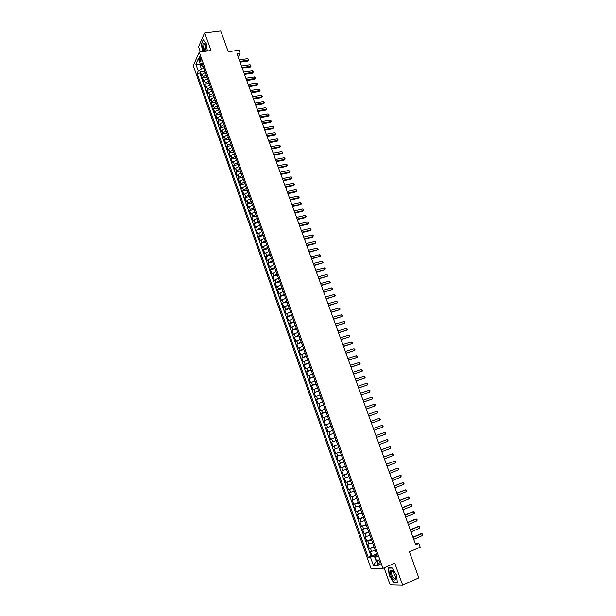 <?xml version="1.0" encoding="UTF-8"?>
<svg xmlns="http://www.w3.org/2000/svg" width="616" height="616" viewBox="0 0 616 616"><rect width="100%" height="100%" fill="white"/><g stroke="black" fill="none" stroke-linecap="round" stroke-linejoin="round"><path stroke-width="0.92" d="M379.941 562.216C379.04 560.167 378.27 559.467 377.639 560.106L377.847 562.277C378.748 564.333 379.518 565.034 380.157 564.395L379.941 562.216M384.115 567.837L390.19 584.9L402.672 585.2L418.818 577.854L409.409 551.874L420.22 547.147L418.849 543.404L415.276 543.651M193.27 65.681L371.017 568.529L382.96 568.345L199.268 52.129L193.27 65.681M199.268 52.129L210.988 50.527L204.643 32.833L198.56 46.754L200.423 51.967M204.643 32.833L220.682 30.8L228.259 51.721L239.023 50.235L240.132 53.284L236.983 53.731L415.685 544.775L418.849 543.404M205.336 72.472L202.271 74.243L201.671 75.537L200.362 71.864L204.889 71.202M206.214 74.936L203.141 76.707L202.541 77.986L207.061 77.316M202.541 77.986L203.842 81.674L204.45 80.396L207.53 78.632M209.725 84.808L206.645 86.563L206.029 87.826L204.712 84.13L209.24 83.437M211.927 91.006L208.839 92.754L208.216 93.994L206.899 90.29L211.427 89.59M214.137 97.213L211.034 98.953L210.403 100.185L209.086 96.466L213.613 95.749M216.347 103.434L213.244 105.167L212.605 106.383L211.288 102.664L215.808 101.925M218.565 109.679L215.454 111.404L214.815 112.605L213.49 108.87L218.01 108.123M220.798 115.939L217.671 117.656L217.025 118.842L215.692 115.1L220.22 114.33M223.023 122.214L219.897 123.924L219.242 125.094L217.91 121.344L222.438 120.559M225.264 128.505L222.122 130.207L221.46 131.37L220.128 127.604L224.655 126.804M227.504 134.819L224.363 136.513L223.693 137.653L222.353 133.88L226.88 133.064M229.753 141.141L226.603 142.827L225.926 143.959L224.586 140.171L229.114 139.339M232.009 147.486L228.852 149.164L228.166 150.281L226.819 146.485L231.354 145.638M234.273 153.846L231.108 155.517L230.415 156.618L229.067 152.814L233.595 151.952M236.544 160.229L233.364 161.893L232.671 162.971L231.316 159.159L235.851 158.281M238.815 166.628L235.628 168.276L234.927 169.346L233.572 165.519L238.107 164.626M241.095 173.034L237.907 174.682L237.191 175.737L235.836 171.903L240.371 170.986M243.382 179.472L240.178 181.104L239.462 182.144L238.099 178.294L242.635 177.369M245.676 185.916L242.465 187.549L241.742 188.565L240.371 184.708L244.914 183.768M247.979 192.385L244.76 194.001L244.028 195.01L242.658 191.145L247.193 190.182M250.281 198.868L247.055 200.477L246.315 201.47L244.945 197.59L249.48 196.612M252.591 205.367L249.357 206.976L248.61 207.946L247.232 204.058L251.775 203.064M254.909 211.889L251.667 213.483L250.912 214.445L249.534 210.541L254.077 209.532M257.234 218.426L253.985 220.012L253.222 220.959L251.836 217.048L256.379 216.016M259.567 224.986L255.54 227.489L254.154 223.562L258.689 222.522M261.908 231.554L257.865 234.034L256.472 230.107L261.007 229.044M264.249 238.146L260.191 240.602L258.789 236.66L263.332 235.582M266.597 244.76L262.524 247.185L261.122 243.235L265.665 242.142M268.953 251.39L264.865 253.792L263.463 249.827L268.006 248.71M271.317 258.035L267.213 260.414L265.804 256.433L270.347 255.309M273.689 264.703L269.569 267.051L268.153 263.063L272.703 261.916M276.068 271.387L271.925 273.712L270.509 269.716L275.059 268.545M278.447 278.085L274.297 280.388L272.873 276.376L277.423 275.198M280.842 284.808L276.669 287.079L275.244 283.06L279.795 281.858M283.237 291.545L279.048 293.793L277.624 289.766L282.166 288.55M285.639 298.306L281.435 300.531L280.003 296.488L284.554 295.249M288.049 305.082L283.83 307.284L282.397 303.226L286.94 301.971M290.467 311.881L286.232 314.052L284.792 309.987L289.343 308.716M292.893 318.695L288.635 320.844L287.195 316.763L291.745 315.477M295.318 325.533L291.052 327.65L289.605 323.562L294.155 322.253M297.759 332.386L293.47 334.473L292.022 330.376L296.573 329.052M300.2 339.262L295.903 341.326L294.44 337.214L298.991 335.866M302.656 346.154L298.337 348.186L296.874 344.067L301.424 342.704M305.113 353.068L300.777 355.07L299.307 350.943L303.865 349.557M307.577 359.998L303.226 361.977L301.755 357.834L306.306 356.433M310.048 366.951L305.675 368.899L304.204 364.749L308.755 363.325M312.528 373.927L308.139 375.845L306.66 371.679L311.219 370.239M315.015 380.919L310.61 382.813L309.124 378.632L313.683 377.169M317.51 387.926L313.082 389.789L311.596 385.601L316.154 384.122M320.004 394.964L315.569 396.796L314.075 392.592L318.634 391.091M322.514 402.017L318.056 403.819L316.562 399.599L321.121 398.082M325.032 409.086L320.559 410.864L319.057 406.637L323.608 405.097M327.55 416.177L323.061 417.925L321.552 413.683L326.11 412.127M330.084 423.292L325.571 425.009L324.062 420.759L328.621 419.18M332.617 430.422L328.089 432.116L326.58 427.851L331.131 426.249M335.158 437.576L330.615 439.239L329.098 434.958L333.656 433.341M333.148 446.384L337.707 444.737L333.148 446.384L331.624 442.096L336.182 440.455L332.64 441.726L331.624 438.862M338.731 447.632L334.165 449.241L335.689 453.545L340.248 451.875M341.295 454.831L336.706 456.418L338.238 460.73L342.796 459.043M343.867 462.054L339.254 463.609L340.794 467.937L345.345 466.227M346.438 469.3L341.818 470.824L343.351 475.167L347.909 473.435M349.026 476.568L344.382 478.062L345.923 482.413L350.481 480.665M351.613 483.853L346.954 485.316L348.502 489.682L353.06 487.911M354.215 491.168L349.534 492.6L351.082 496.973L355.64 495.179M356.818 498.49L352.121 499.892L353.676 504.288L358.235 502.471M359.436 505.844L354.716 507.214L356.279 511.619L360.837 509.786M362.054 513.22L357.319 514.56L358.882 518.972L363.44 517.117M364.687 520.612L359.929 521.921L361.5 526.349L366.058 524.47M367.321 528.028L362.547 529.306L364.125 533.741L368.676 531.847M369.97 535.466L365.173 536.713L366.751 541.164L371.309 539.246M372.618 542.927L367.806 544.136L369.392 548.602L373.95 546.662M199.33 59.69L200.931 61.985L200.855 58.759L199.253 56.456L199.33 59.69L201.047 59.444M377.154 555.678L375.306 556.98L377.577 556.879L201.94 62.917L200.77 65.481L203.211 66.482M375.306 556.98L378.278 565.349L373.388 565.457L370.462 557.187L368.268 557.288L197.128 73.443L198.26 70.956L195.873 64.21L198.344 58.666L200.77 65.481M200.362 71.864L199.815 73.042L370.986 556.117L376.592 554.1M375.283 550.411L370.447 551.59L372.033 556.063M374.212 547.416L369.392 548.602M371.556 539.939L366.751 541.164M368.907 532.486L364.125 533.741M366.266 525.063L361.5 526.349M363.632 517.656L358.882 518.972M361.007 510.264L356.279 511.619M358.389 502.902L353.676 504.288M355.779 495.557L351.082 496.973M353.176 488.242L348.502 489.682M350.581 480.934L345.923 482.413M347.986 473.658L343.351 475.167M345.407 466.404L340.794 467.937M342.835 459.166L338.238 460.73M340.271 451.952L335.689 453.545M331.624 442.096L332.64 441.726M329.098 434.958L333.633 433.287M326.58 427.851L331.092 426.141M324.062 420.759L328.559 419.019M321.552 413.683L326.033 411.919M319.057 406.637L323.523 404.843M316.562 399.599L321.013 397.782M314.075 392.592L318.503 390.736M311.596 385.601L316.008 383.722M309.124 378.632L313.521 376.723M306.66 371.679L311.041 369.739M304.204 364.749L308.562 362.778M301.755 357.834L306.098 355.84M299.307 350.943L303.634 348.918M296.874 344.067L301.185 342.019M294.44 337.214L298.737 335.135M292.022 330.376L296.296 328.274M289.605 323.562L293.863 321.429M287.195 316.763L291.437 314.607M284.792 309.987L289.012 307.8M282.397 303.226L286.602 301.016M280.003 296.488L284.199 294.248M277.624 289.766L281.797 287.503M275.244 283.06L279.402 280.773M272.873 276.376L277.015 274.066M270.509 269.716L274.636 267.375M268.153 263.063L272.264 260.699M265.804 256.433L269.9 254.046M263.463 249.827L267.544 247.409M261.122 243.235L265.188 240.794M258.789 236.66L262.84 234.188M256.472 230.107L260.499 227.612M254.154 223.562L258.166 221.044M251.836 217.048L252.591 216.093L255.84 214.499M249.534 210.541L250.281 209.579L253.523 207.977M247.232 204.058L247.979 203.072L251.205 201.463M244.945 197.59L245.676 196.589L248.895 194.972M242.658 191.145L243.382 190.128L246.593 188.504M240.371 184.708L241.095 183.676L244.298 182.043M238.099 178.294L238.815 177.246L242.011 175.606M235.836 171.903L236.536 170.84L239.724 169.184M233.572 165.519L234.273 164.441L237.453 162.786M231.316 159.159L232.009 158.066L235.181 156.402M229.067 152.814L229.753 151.705L232.917 150.027M226.819 146.485L227.504 145.361L230.661 143.682M224.586 140.171L225.256 139.039L228.405 137.345M222.353 133.88L223.015 132.725L226.157 131.031M220.128 127.604L220.79 126.434L223.916 124.732M217.91 121.344L218.557 120.159L221.683 118.449M215.692 115.1L216.339 113.906L219.458 112.181M213.49 108.87L214.129 107.661L217.232 105.929M211.288 102.664L211.919 101.44L215.023 99.7M209.086 96.466L209.717 95.226L212.813 93.486M206.899 90.29L207.515 89.035L210.603 87.287M204.712 84.13L205.328 82.86L208.408 81.104M200.516 64.772L199.969 64.849L201.494 69.154L198.26 70.956M204.027 68.784L201.494 69.154M402.672 585.2L394.764 563.139L382.96 568.345M238.184 57.026L240.132 53.284M200.292 64.141L199.969 64.849L195.873 64.21M376.753 561.037L376.199 561.276L376.83 561.261M376.884 554.908L374.328 556.009L376.199 561.276L373.388 565.457M199.815 73.042L197.128 73.443M370.986 556.117L368.268 557.288M370.462 557.187L374.328 556.009M207.346 51.028L206.26 43.605L203.211 39.817L201.37 43.99L202.51 51.682M397.312 582.543L396.573 575.198L392.069 567.875L388.38 567.937L389.135 575.19L393.57 582.474L397.312 582.543M394.178 582.197L393.57 582.474M240.063 62.193L247.94 61.061L248.433 60.16L239.778 61.4M247.878 58.643L248.926 59.86L248.433 60.16L247.878 58.643L239.224 59.875M248.926 59.86L247.94 61.061M206.106 51.197L205.598 45.338L204.689 43.613C202.71 42.85 202.294 45.037 203.434 50.158L204.05 51.474M205.336 44.675L204.189 44.406C203.588 45.576 203.611 47.278 204.273 49.503C204.866 51.005 205.444 51.482 206.006 50.943L206.237 50.497M202.718 51.659L201.594 44.09L203.38 40.048L206.26 43.636M392.515 570.878L391.707 570.339C388.904 568.945 390.382 576.884 393.385 579.387C395.256 580.719 395.996 579.864 395.603 576.807L392.515 570.878M393.331 571.764L392.6 571.248L391.591 571.617C391.245 573.742 391.999 575.906 393.87 578.093L395.503 578.139L395.657 577.138M397.289 582.251L393.67 582.189L389.374 575.136L388.642 568.106L392.176 568.052M389.05 567.929L388.642 568.106M242.28 68.284L250.158 67.121L250.65 66.235L241.996 67.506M250.096 64.711L251.143 65.927L250.65 66.235L250.096 64.711L241.441 65.981M251.143 65.927L250.158 67.121M244.506 74.397L252.383 73.204L252.883 72.326L244.221 73.627M252.321 70.802L253.153 71.402L252.883 72.326L252.321 70.802L243.666 72.095M253.376 72.01L252.383 73.204M246.731 80.519L254.616 79.31L255.116 78.432L246.462 79.764M254.554 76.908L255.386 77.501L255.609 78.117L255.116 78.432L254.554 76.908L245.9 78.232M255.609 78.117L254.616 79.31M248.964 86.663L256.849 85.424L257.357 84.561L248.695 85.924M256.795 83.029L257.842 84.23L257.357 84.561L256.795 83.029L248.14 84.384M257.842 84.23L256.849 85.424M251.213 92.823L259.09 91.553L259.606 90.698L250.943 92.092M259.043 89.166L259.867 89.751L259.606 90.698L259.043 89.166L250.381 90.552M260.091 90.367L259.09 91.553M253.453 98.999L261.338 97.698L261.862 96.858L253.191 98.283M261.292 95.318L262.116 95.903L261.862 96.858L261.292 95.318L252.629 96.735M262.339 96.519L261.338 97.698M255.709 105.19L263.594 103.865L264.118 103.034L255.455 104.481M263.556 101.486L264.603 102.687L264.118 103.034L263.556 101.486L254.885 102.934M264.603 102.687L263.594 103.865M257.965 111.396L265.858 110.048L266.382 109.224L257.719 110.703M265.819 107.677L266.867 108.87L266.382 109.224L265.819 107.677L257.149 109.148M266.867 108.87L265.858 110.048M260.237 117.625L268.122 116.239L268.653 115.431L259.983 116.94M268.083 113.875L268.907 114.445L268.653 115.431L268.083 113.875L259.421 115.385M269.13 115.069L268.122 116.239M262.508 123.862L270.393 122.453L270.932 121.652L262.262 123.192M270.362 120.097L271.41 121.283L270.932 121.652L270.362 120.097L261.692 121.629M271.41 121.283L270.393 122.453M264.78 130.122L272.672 128.682L273.211 127.889L264.541 129.468M272.642 126.334L273.458 126.888L273.211 127.889L272.642 126.334L263.971 127.897M273.689 127.52L272.672 128.682M267.067 136.398L274.959 134.935L275.506 134.149L266.836 135.751M274.929 132.586L275.976 133.764L275.506 134.149L274.929 132.586L266.258 134.18M275.976 133.764L274.959 134.935M269.354 142.689L277.246 141.195L277.801 140.425L269.13 142.057M277.223 138.854L278.27 140.032L277.801 140.425L277.223 138.854L268.553 140.479M278.27 140.032L277.246 141.195M271.648 148.995L279.541 147.478L280.103 146.716L271.425 148.379M279.525 145.137L280.573 146.315L280.103 146.716L279.525 145.137L270.855 146.8M280.573 146.315L279.541 147.478M273.951 155.324L281.851 153.777L282.405 153.022L273.735 154.724M281.828 151.444L282.875 152.614L282.405 153.022L281.828 151.444L273.158 153.138M282.875 152.614L281.851 153.777M276.261 161.669L284.153 160.091L284.723 159.344L276.045 161.076M284.145 157.765L285.193 158.936L284.723 159.344L284.145 157.765L275.468 159.482M285.193 158.936L284.153 160.091M278.578 168.029L286.471 166.42L287.041 165.689L278.37 167.452M286.463 164.102L287.51 165.265L287.041 165.689L286.463 164.102L277.785 165.858M287.51 165.265L286.471 166.42M280.896 174.405L288.796 172.765L289.374 172.049L280.696 173.843M288.788 170.455L289.836 171.618L289.374 172.049L288.788 170.455L280.111 172.241M289.836 171.618L288.796 172.765M283.221 180.796L291.122 179.133L291.707 178.424L283.029 180.249M291.122 176.831L291.93 177.346L291.707 178.424L291.122 176.831L282.444 178.648M292.161 177.986L291.122 179.133M285.562 187.21L293.455 185.516L294.04 184.815L285.362 186.671M293.455 183.214L294.502 184.376L294.04 184.815L293.455 183.214L284.777 185.07M294.502 184.376L293.455 185.516M287.895 193.64L295.796 191.915L296.388 191.23L287.71 193.116M295.803 189.62L296.612 190.136L296.388 191.23L295.803 189.62L287.118 191.507M296.843 190.775L295.796 191.915M290.244 200.085L298.144 198.337L298.737 197.651L290.059 199.576M298.152 196.05L298.96 196.558L298.737 197.651L298.152 196.05L289.474 197.959M299.191 197.197L298.144 198.337M292.6 206.553L300.5 204.766L301.101 204.104L292.415 206.06M300.508 202.487L301.555 203.634L301.101 204.104L300.508 202.487L291.83 204.435M301.555 203.634L300.5 204.766M294.956 213.036L302.856 211.219L303.465 210.564L294.779 212.551M302.872 208.947L303.68 209.448L303.465 210.564L302.872 208.947L294.186 210.926M303.911 210.095L302.856 211.219M297.32 219.535L305.22 217.694L305.836 217.048L297.151 219.065M305.243 215.423L306.283 216.562L305.836 217.048L305.243 215.423L296.558 217.433M299.692 226.049L307.6 224.178L308.216 223.546L299.53 225.595M307.615 221.914L308.662 223.054L308.216 223.546L307.615 221.914L298.937 223.962M302.071 232.586L309.979 230.684L310.595 230.061L301.909 232.147M310.002 228.428L311.041 229.56L310.595 230.061L310.002 228.428L301.316 230.507M304.458 239.139L312.358 237.206L312.99 236.59L304.304 238.715M312.389 234.958L313.19 235.435L312.99 236.59L312.389 234.958L303.703 237.075M306.845 245.715L314.753 243.751L315.384 243.143L306.699 245.299M314.784 241.503L315.585 241.98L315.384 243.143L314.784 241.503L306.098 243.651M309.247 252.306L317.787 249.719L309.101 251.905M317.186 248.071L318.226 249.195L317.787 249.719L317.186 248.071L308.5 250.25M311.65 258.913L320.197 256.302L311.511 258.528M319.596 254.654L320.397 255.116L320.197 256.302L319.596 254.654L310.911 256.872M314.06 265.535L322.615 262.909L313.929 265.173M322.014 261.261L323.054 262.377L322.615 262.909L322.014 261.261L313.321 263.509M316.478 272.18L325.04 269.538L316.355 271.825M324.432 267.875L325.233 268.33L325.04 269.538L324.432 267.875L315.746 270.162M318.903 278.848L327.473 276.176L318.78 278.509M326.865 274.513L327.905 275.629L327.473 276.176L326.865 274.513L318.172 276.838M321.336 285.524L329.906 282.836L321.221 285.2M329.298 281.173L330.338 282.282L329.906 282.836L329.298 281.173L320.613 283.529M323.777 292.223L332.355 289.52L323.662 291.915M331.739 287.849L332.779 288.95L332.355 289.52L331.739 287.849L323.054 290.236M326.218 298.945L334.804 296.219L326.11 298.652M334.188 294.54L335.227 295.642L334.804 296.219L334.188 294.54L325.502 296.966M328.675 305.682L337.26 302.933L328.574 305.405M336.644 301.255L337.684 302.348L337.26 302.933L336.644 301.255L327.958 303.711M331.131 312.435L339.724 309.671L331.038 312.173M339.108 307.985L340.147 309.078L339.724 309.671L339.108 307.985L330.422 310.479M333.595 319.211L342.196 316.424L333.51 318.965M341.58 314.738L342.619 315.823L342.196 316.424L341.58 314.738L332.886 317.263M336.067 326.01L344.675 323.2L335.982 325.772M344.059 321.506L344.845 321.914L344.675 323.2L344.059 321.506L335.366 324.07M338.546 332.825L347.162 329.991L338.469 332.601M346.538 328.29L347.578 329.375L347.162 329.991L346.538 328.29L337.845 330.892M341.033 339.655L349.657 336.806L340.964 339.447M349.033 335.096L349.819 335.497L349.657 336.806L349.033 335.096L340.34 337.737M343.528 346.508L352.152 343.636L343.459 346.315M351.528 341.926L352.314 342.319L352.152 343.636L351.528 341.926L342.835 344.598M346.03 353.376L354.662 350.481L345.969 353.207M354.031 348.772L355.07 349.842L354.662 350.481L354.031 348.772L345.337 351.482M348.541 360.268L357.172 357.349L348.479 360.106M356.548 355.632L357.58 356.702L357.172 357.349L356.548 355.632L347.848 358.381M351.051 367.175L359.698 364.241L350.997 367.036M359.066 362.516L360.098 363.579L359.698 364.241L359.066 362.516L350.373 365.303M353.576 374.105L362.223 371.148L353.53 373.981M361.592 369.415L362.624 370.478L362.223 371.148L361.592 369.415L352.899 372.241M356.102 381.058L364.757 378.078L356.063 380.942M364.125 376.338L365.157 377.4L364.757 378.078L364.125 376.338L355.424 379.202M358.635 388.026L367.298 385.023L358.604 387.926M366.659 383.283L367.436 383.637L367.298 385.023L366.659 383.283L357.965 386.178M361.184 395.01L369.846 391.984L361.153 394.933M369.207 390.244L369.985 390.598L369.846 391.984L369.207 390.244L360.514 393.177M363.733 402.017L372.403 398.976L363.71 401.955M371.764 397.228L372.796 398.267L372.403 398.976L371.764 397.228L363.07 400.2M366.289 409.047L374.967 405.983L366.274 409.001M374.328 404.227L375.098 404.566L374.967 405.983L374.328 404.227L365.635 407.238M368.853 416.093L377.539 413.005L368.845 416.07M376.892 411.249L377.67 411.58L377.539 413.005L376.892 411.249L368.199 414.298M379.471 418.287L380.503 419.319L380.118 420.05L371.425 423.153L379.34 420.343L380.118 420.05L379.471 418.287L370.778 421.375M373.358 428.474L382.051 425.348L382.698 427.119L374.004 430.253M382.051 425.348L383.083 426.38L382.698 427.119M385.293 434.203L385.416 432.748L384.646 432.432L375.945 435.581L384.646 432.432L385.293 434.203L376.599 437.383M378.547 442.735L387.241 439.531L387.895 441.31L379.202 444.529M378.54 442.704L387.241 439.531L388.011 439.839L387.895 441.31M381.158 449.903L389.851 446.654L390.505 448.44L381.812 451.69M381.142 449.849L389.851 446.654L390.613 446.954L390.505 448.44M383.768 457.08L392.461 453.792L393.116 455.586L384.423 458.882M383.745 457.018L392.461 453.792L393.231 454.092L393.116 455.586M386.394 464.287L395.087 460.96L395.742 462.755L387.048 466.089M386.363 464.202L395.087 460.96L396.111 461.969L395.742 462.755M389.019 471.51L397.713 468.145L398.367 469.939L389.682 473.319M388.981 471.409L397.713 468.145L398.737 469.146L398.367 469.939M391.653 478.755L400.346 475.344L401.008 477.146L392.315 480.565M391.614 478.632L400.346 475.344L401.108 475.621L401.008 477.146M394.302 486.016L402.995 482.567L403.657 484.376L394.964 487.833M394.255 485.885L402.995 482.567L404.019 483.568L403.657 484.376M396.95 493.3L405.644 489.812L406.306 491.63L397.613 495.125M396.897 493.154L405.644 489.812L406.668 490.806L406.306 491.63M399.615 500.608L408.3 497.081L408.97 498.898L400.277 502.44M399.553 500.438L408.3 497.081L409.324 498.067L408.97 498.898M402.279 507.938L410.964 504.365L411.634 506.198L402.949 509.778M402.21 507.753L410.117 504.504L411.727 504.62L411.634 506.198M404.951 515.292L413.644 511.68L414.314 513.505L405.621 517.132M404.881 515.084L412.789 511.796L414.399 511.927L414.314 513.505M407.638 522.661L416.324 519.011L416.993 520.843L408.308 524.509M407.553 522.437L415.461 519.119L417.078 519.25L416.993 520.843M410.325 530.053L419.011 526.357L419.688 528.197L411.003 531.908M410.241 529.814L418.148 526.449L419.765 526.595L419.688 528.197M413.028 537.468L421.714 533.733L422.383 535.581L413.698 539.323M412.928 537.214L420.836 533.81L422.46 533.957L422.383 535.581M203.141 76.707L202.271 74.243M371.594 551.52L370.532 548.533M368.945 544.051L367.883 541.071M366.304 536.598L365.25 533.625M363.663 529.175L362.616 526.21M361.038 521.767L359.99 518.811M358.42 514.383L357.372 511.442M355.809 507.022L354.77 504.088M353.207 499.684L352.167 496.758M350.612 492.369L349.572 489.443M348.017 485.069L346.985 482.151M345.437 477.793L344.406 474.89M342.866 470.539L341.834 467.636M340.294 463.301L339.27 460.414M337.737 456.086L336.713 453.207M335.189 448.895L334.165 446.023M330.107 434.573L329.09 431.716M327.573 427.442L326.565 424.593M325.048 420.328L324.047 417.494M322.538 413.236L321.529 410.41M320.027 406.167L319.026 403.349M317.525 399.122L316.532 396.304M315.03 392.092L314.037 389.281M312.543 385.077L311.55 382.282M310.064 378.093L309.078 375.298M307.592 371.117L306.606 368.337M305.128 364.171L304.142 361.392M302.672 357.241L301.686 354.47M300.215 350.327L299.237 347.57M297.774 343.435L296.796 340.687M295.334 336.567L294.363 333.818M292.9 329.714L291.93 326.973M290.475 322.876L289.512 320.151M288.065 316.062L287.095 313.344M285.647 309.27L284.684 306.552M283.245 302.495L282.29 299.784M280.85 295.734L279.895 293.039M278.455 288.996L277.5 286.301M276.076 282.274L275.121 279.595M273.697 275.575L272.749 272.896M271.325 268.892L270.378 266.228M268.961 262.231L268.022 259.567M266.605 255.586L265.665 252.93M264.256 248.956L263.317 246.308M261.908 242.35L260.976 239.709M259.567 235.759L258.635 233.125M257.242 229.183L256.31 226.557M254.916 222.63L253.985 220.012M252.591 216.093L251.667 213.483M250.281 209.579L249.357 206.976M247.979 203.072L247.055 200.477M245.676 196.589L244.76 194.001M243.382 190.128L242.465 187.549M241.095 183.676L240.178 181.104M238.815 177.246L237.907 174.682M236.536 170.84L235.628 168.276M234.273 164.441L233.364 161.893M232.009 158.066L231.108 155.517M229.753 151.705L228.852 149.164M227.504 145.361L226.603 142.827M225.256 139.039L224.363 136.513M223.015 132.725L222.122 130.207M220.79 126.434L219.897 123.924M218.557 120.159L217.671 117.656M216.339 113.906L215.454 111.404M214.129 107.661L213.244 105.167M211.919 101.44L211.034 98.953M209.717 95.226L208.839 92.754M207.515 89.035L206.645 86.563M205.328 82.86L204.45 80.396M201.193 60.861L199.815 61.053M378.247 559.844L377.639 560.106M199.761 56.387L199.253 56.456M205.228 44.544L204.689 43.613M204.974 44.306L204.189 44.406M392.6 571.248L391.707 570.339M392.754 571.101L391.591 571.617"/></g></svg>
